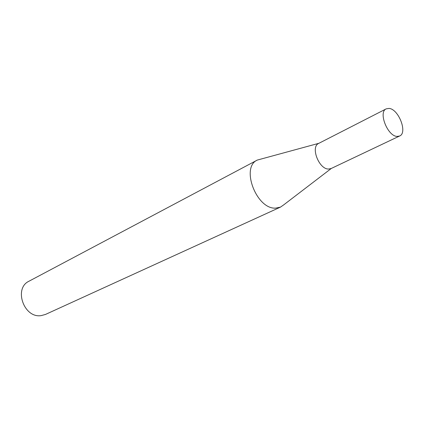 <?xml version="1.0" encoding="UTF-8"?>
<svg xmlns="http://www.w3.org/2000/svg" width="424" height="424" viewBox="0 0 424 424"><rect width="100%" height="100%" fill="white"/><g stroke="black" fill="none" stroke-linecap="round" stroke-linejoin="round"><path stroke-width="0.64" d="M386.216 108.857L318.689 143.407C310.299 146.805 318.928 169.324 328.552 169.038L331.086 168.551L399.609 136.014C407.846 132.876 398.624 108.963 389.025 108.417L386.216 108.857C378.054 112.053 387.61 136.311 397.129 136.417L399.609 136.014M318.928 143.286L257.304 160.071C240.429 167.199 256.541 209.604 275.722 208.12L280.497 207.108L283.725 204.856L331.329 168.434M257.304 160.071L29.044 281.186C13.436 288.241 23.871 318.355 41.08 315.631L45.448 314.454L280.497 207.108"/></g></svg>
